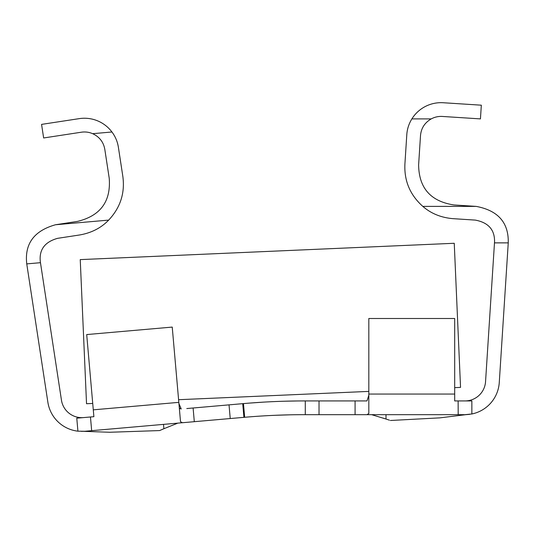 <?xml version="1.0" encoding="UTF-8"?>
<svg xmlns="http://www.w3.org/2000/svg" width="535" height="535" viewBox="0 0 535 535"><rect width="100%" height="100%" fill="white"/><g stroke="black" fill="none" stroke-linecap="round" stroke-linejoin="round"><path stroke-width="0.8" d="M464.286 414.672L390.349 414.672M458.12 414.672L355.086 414.672L366.983 414.672L368.822 413.488L368.822 318.499L454.69 318.499L454.69 400.929L458.12 400.929L458.194 414.672M289.682 414.832L274.569 415.32M319.02 400.929L355.086 400.929L355.086 414.672L319.02 414.672L319.02 400.929L304.535 400.929A700.656 700.656 0 0 0 243.465 403.597L244.662 417.28L182.442 422.724M368.822 395.291L366.983 400.929L361.426 400.929M297.513 400.962L284.259 401.223M263.681 402.119L249.464 403.096M186.789 408.553L229.034 404.861L230.231 418.544M382.933 418.042L384.431 418.51M385.996 419.025L371.631 414.672L385.996 414.672L385.996 419.025L389.453 420.176M368.822 395.271L366.983 400.929L355.086 400.929M464.989 414.672C466.54 414.645 466.54 414.645 464.989 414.672C466.54 414.645 466.54 414.645 464.989 414.672L471.857 413.976L471.857 400.929L458.12 400.929M93.284 409.837L178.824 402.353L172.237 327.086L86.703 334.569L93.886 416.685L76.779 418.183L77.916 431.177L84.818 431.27L163.516 424.382L163.891 428.722L159.637 430.568L109.702 432.26L83.019 431.31M243.465 403.597L229.034 404.861M243.92 417.347L242.723 403.664M244.662 417.28A686.92 686.92 0 0 1 304.535 414.672L305.284 414.672L305.284 400.929M319.02 414.672L305.284 414.672M368.822 413.488L368.822 403.684M193.108 408.004L194.305 421.687L84.818 431.27C83.273 431.377 83.273 431.377 84.818 431.27C83.273 431.377 83.273 431.377 84.818 431.27M177.821 423.132L163.891 428.722L177.821 423.132M160.426 430.22L163.891 428.722M82.149 431.397L81.728 431.397M77.956 431.177L77.916 431.177A34.347 34.347 0 0 1 47.869 402.233L26.75 263.889L40.466 262.692L61.451 400.16A20.611 20.611 0 0 0 83.62 417.581M178.931 403.584L179.252 406.466M179.66 407.998L180.268 408.814M90.462 416.986L91.659 430.668M178.824 402.353L180.516 421.714L182.455 422.724M178.931 403.557L181.258 409.041M179.666 411.943L180.516 421.714M40.466 262.692L40.332 261.816C38.961 249.778 44.719 241.947 57.593 238.336L79.662 234.965C91.398 232.939 101.068 227.984 108.672 220.106L55.52 224.753C34.059 230.779 24.47 243.82 26.75 263.889M55.52 224.753L77.588 221.383C100.44 215.792 110.992 201.441 109.234 178.336L104.827 149.472C103.569 142.149 99.517 136.886 92.662 133.683A20.611 20.611 0 0 0 81.347 132.212L43.643 137.97L41.569 124.387L79.274 118.63A34.347 34.347 0 0 1 111.942 131.991L92.662 133.683M108.672 220.106C120.402 207.613 125.116 193.001 122.816 176.262L118.409 147.399C117.553 141.748 115.399 136.612 111.942 131.991M464.989 400.929A20.611 20.611 0 0 0 485.553 381.642L494.48 242.87L508.25 242.87L499.269 382.525A34.347 34.347 0 0 1 471.857 413.976M469.717 414.344L466.059 414.652M508.25 242.87C508.772 222.674 498.085 210.516 476.177 206.39L422.824 206.39C410.051 194.967 404.079 180.823 404.915 163.944L406.787 134.813C407.148 129.102 408.847 123.799 411.883 118.897L431.243 118.897C424.696 122.689 421.112 128.286 420.497 135.689L418.624 164.827C418.885 187.999 430.648 201.374 453.901 204.952L476.177 206.39M422.824 206.39C431.083 213.579 441.154 217.665 453.018 218.661L475.301 220.099C488.442 222.573 494.855 229.869 494.541 241.987L494.48 242.87M411.883 118.897A34.347 34.347 0 0 1 443.268 102.74L481.326 105.188L480.443 118.897L442.385 116.449A20.611 20.611 0 0 0 431.243 118.897M92.729 403.45L86.53 403.724L80.237 259.609L454.248 243.278L460.541 387.393L454.69 387.648M178.59 399.705L368.822 391.399M368.822 394.061L454.69 394.061M390.396 420.49L440.004 417.855L466.787 414.551"/></g></svg>
